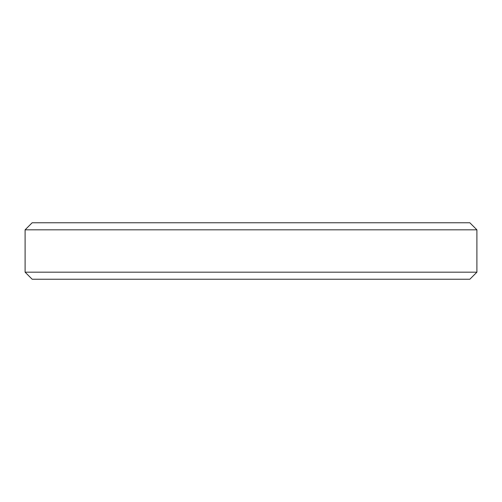 <?xml version="1.0" encoding="UTF-8"?>
<svg xmlns="http://www.w3.org/2000/svg" width="502" height="502" viewBox="0 0 502 502"><rect width="100%" height="100%" fill="white"/><g stroke="black" fill="none" stroke-linecap="round" stroke-linejoin="round"><path stroke-width="0.75" d="M476.9 272.178L469.841 279.237L32.159 279.237L25.1 272.178L476.9 272.178L476.9 229.822L25.1 229.822L32.159 222.762L469.841 222.762L476.9 229.822M25.1 272.178L25.1 229.822"/></g></svg>
